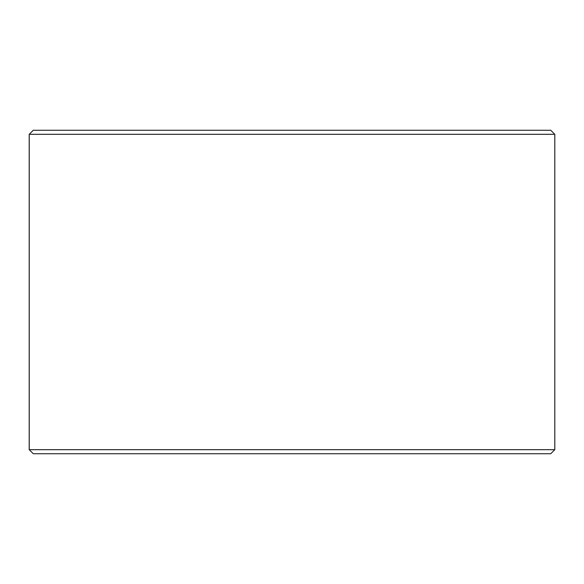 <?xml version="1.0" encoding="UTF-8"?>
<svg xmlns="http://www.w3.org/2000/svg" width="584" height="584" viewBox="0 0 584 584"><rect width="100%" height="100%" fill="white"/><g stroke="black" fill="none" stroke-linecap="round" stroke-linejoin="round"><path stroke-width="0.88" d="M29.236 449.68L33.281 453.724L29.2 449.68L29.2 134.32L33.244 130.276L550.756 130.276L554.8 134.32L29.236 134.32L29.236 449.68L554.8 449.68L554.8 134.32M33.281 130.276L29.236 134.32M33.281 453.724L550.756 453.724L554.8 449.68"/></g></svg>

